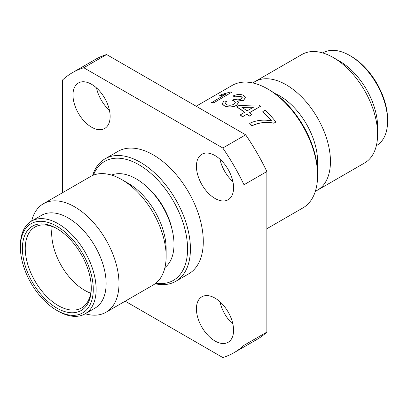 <?xml version="1.0" encoding="UTF-8"?>
<svg xmlns="http://www.w3.org/2000/svg" width="408" height="408" viewBox="0 0 408 408"><rect width="100%" height="100%" fill="white"/><g stroke="black" fill="none" stroke-linecap="round" stroke-linejoin="round"><path stroke-width="0.61" d="M219.963 159.196A26.27 15.167 -120 0 0 232.902 181.606M215.001 155.555A26.27 15.167 -120 0 0 201.868 154.255A26.27 15.167 -120 0 0 197.839 175.302A26.27 15.167 -120 0 0 215.001 198.451A26.27 15.167 -120 0 0 228.133 199.752A26.27 15.167 -120 0 0 232.162 178.704A26.27 15.167 -120 0 0 215.001 155.555M96.517 87.924A26.27 15.167 -120 0 0 109.451 110.338M91.555 84.283A26.27 15.167 -120 0 0 78.418 82.982A26.27 15.167 -120 0 0 74.394 104.03A26.27 15.167 -120 0 0 91.555 127.179A26.27 15.167 -120 0 0 104.688 128.479A26.27 15.167 -120 0 0 108.717 107.431A26.27 15.167 -120 0 0 91.555 84.283M219.963 301.741A26.27 15.167 -120 0 0 232.902 324.156M215.001 298.1A26.27 15.167 -120 0 0 201.868 296.8A26.27 15.167 -120 0 0 197.839 317.847A26.27 15.167 -120 0 0 215.001 340.996A26.27 15.167 -120 0 0 228.133 342.297A26.27 15.167 -120 0 0 232.162 321.249A26.27 15.167 -120 0 0 215.001 298.1M92.626 175.481A70.722 40.831 60 0 1 105.06 158.814A70.722 40.831 60 0 1 140.418 162.318A70.722 40.831 60 0 1 186.619 224.64A70.722 40.831 60 0 1 175.782 281.311A70.722 40.831 60 0 1 155.132 283.749M175.782 281.311L188.639 273.885A70.722 40.831 -120 0 0 199.481 217.214A70.722 40.831 -120 0 0 153.275 154.897A70.722 40.831 -120 0 0 117.917 151.394L105.06 158.814M93.417 175.154A68.702 39.663 60 0 1 138.99 164.796A68.702 39.663 60 0 1 186.813 238.634A68.702 39.663 60 0 1 155.81 283.223M172.023 229.327A48.496 27.999 -120 0 0 148.196 188.062M246.952 114.235A70.722 40.831 60 0 1 249.237 116.188L249.278 116.045A70.926 40.948 60 0 0 246.983 114.087L242.48 116.816L246.983 114.087M244.54 112.312A70.722 40.831 60 0 0 236.681 107.013L236.681 106.85A70.926 40.948 60 0 1 244.662 112.241L240.169 114.974A70.722 40.831 60 0 1 242.48 116.816M236.681 106.85L239.032 105.488L259.004 104.907A70.926 40.948 60 0 1 260.625 106.213L249.426 112.807M260.625 106.213L249.334 112.73A70.926 40.948 60 0 1 251.629 114.689L249.237 116.188M249.747 123.308L249.696 123.435A70.722 40.831 60 0 1 251.874 125.715L251.93 125.598A70.926 40.948 60 0 0 249.747 123.308C256.183 120.233 263.44 119.411 271.514 120.839A70.926 40.948 60 0 0 262.834 111.593L265.185 110.237A70.926 40.948 60 0 1 275.915 122.012L274.013 123.114C268.357 122.114 262.91 122.252 257.662 123.527L251.93 125.598M262.834 111.593L262.788 111.731A70.722 40.831 60 0 1 271.32 120.804M275.915 122.012L273.936 123.211C268.291 122.222 262.844 122.369 257.606 123.644L251.874 125.715M266.868 228.72L302.94 207.891A70.722 40.831 -120 0 0 317.587 175.516A70.722 40.831 -120 0 0 267.582 88.903L267.582 88.903A70.722 40.831 -120 0 0 232.218 85.399L196.146 106.228M317.587 175.516L317.587 173.869A68.702 39.663 -120 0 0 269.01 89.729L267.582 88.903L269.01 89.729M31.671 221.019A62.638 36.164 60 0 1 43.376 203.76L90.525 176.542A62.638 36.164 60 0 1 121.844 179.642L128.275 183.355A53.545 30.916 60 0 1 166.138 248.936L166.138 256.362A62.638 36.164 60 0 1 153.163 285.034L106.014 312.258A62.638 36.164 60 0 1 85.216 313.762M111.542 175.098A53.545 30.916 60 0 1 136.134 178.816A53.545 30.916 60 0 1 170.519 224.089A53.545 30.916 60 0 1 164.924 267.556M128.275 183.355L121.844 179.642A62.638 36.164 60 0 1 166.138 256.362M43.376 203.76A62.638 36.164 60 0 1 74.695 206.866A62.638 36.164 60 0 1 115.617 262.064A62.638 36.164 60 0 1 106.014 312.258M20.4 247.284L20.4 245.636A53.545 30.916 60 0 1 31.492 221.121L41.494 215.347A53.545 30.916 60 0 1 68.263 218A53.545 30.916 60 0 1 103.244 265.185A53.545 30.916 60 0 1 95.038 308.096L85.037 313.869A53.545 30.916 60 0 1 58.262 311.217L56.834 310.391A51.525 29.748 60 0 1 20.4 247.284A51.525 29.748 60 0 1 56.834 226.251A51.525 29.748 60 0 1 93.269 289.354A51.525 29.748 60 0 1 56.834 310.391L58.262 311.217M317.256 167.101A53.545 30.916 -120 0 0 279.725 95.916A53.545 30.916 -120 0 0 274.701 93.401M31.492 221.121A53.545 30.916 60 0 1 58.262 223.773A53.545 30.916 60 0 1 93.243 270.963A53.545 30.916 60 0 1 85.037 313.869M315.374 191.23A62.638 36.164 -120 0 0 317.475 190.169A62.638 36.164 -120 0 0 327.078 139.975A62.638 36.164 -120 0 0 286.156 84.777A62.638 36.164 -120 0 0 254.837 81.677A62.638 36.164 -120 0 0 252.868 82.962M317.475 190.169L364.625 162.95A62.638 36.164 -120 0 0 377.599 134.273A62.638 36.164 -120 0 0 333.305 57.559L333.305 57.559A62.638 36.164 -120 0 0 301.986 54.453L254.837 81.677M377.599 134.273L377.599 126.847A53.545 30.916 -120 0 0 339.736 61.266L333.305 57.559L339.736 61.266M56.834 228.562A48.695 28.116 -120 0 0 22.399 248.441A48.695 28.116 -120 0 0 56.834 308.081A48.695 28.116 -120 0 0 91.27 288.201A48.695 28.116 -120 0 0 56.834 228.562L56.834 228.562M57.559 228.985A46.675 26.948 -120 0 0 34.925 227.072A46.675 26.948 -120 0 0 27.77 264.476A46.675 26.948 -120 0 0 58.262 305.607A46.675 26.948 -120 0 0 81.6 307.918A46.675 26.948 -120 0 0 91.259 287.365M376.329 145.692L376.507 145.59A53.545 30.916 -120 0 0 387.6 121.074A53.545 30.916 -120 0 0 349.738 55.493L349.738 55.493A53.545 30.916 -120 0 0 322.963 52.841L322.784 52.943M52.244 226.547A46.675 26.948 -120 0 0 84.696 290.348A46.675 26.948 -120 0 0 90.714 293.184M387.6 121.074L387.6 119.427A51.525 29.748 -120 0 0 351.166 56.319L349.738 55.493L351.166 56.319M62.552 192.693L62.552 79.978A161.65 93.33 60 0 1 72.456 72.644A161.65 93.33 60 0 1 83.752 67.733L222.804 148.012A161.65 93.33 60 0 1 244.004 184.742L244.004 345.301A161.65 93.33 60 0 1 234.1 352.634A161.65 93.33 60 0 1 222.804 357.546L125.19 301.186M83.752 67.733L106.616 54.534A161.65 93.33 -120 0 0 95.314 59.446L72.456 72.644M234.1 352.634L256.964 339.436A161.65 93.33 -120 0 0 266.868 332.102L244.004 345.301M266.868 332.102L266.868 171.544L244.004 184.742M266.868 171.544A161.65 93.33 -120 0 0 245.662 134.813L222.804 148.012M245.662 134.813L106.616 54.534M226.613 101.516L225.282 103.443L226.715 104.672C229.133 105.56 231.555 105.402 233.978 104.198L235.452 102.209L233.963 100.664L232.203 100.205L234.87 99.221C236.864 100.062 238.94 100.016 241.108 99.083L242.204 97.599L240.95 96.339L235.079 96.839L233.014 95.997C236.543 94.37 239.868 94.069 242.995 95.09L245.381 97.629L243.535 100.22L237.395 101.067L238.405 102.739L236.319 105.437C232.331 107.222 228.398 107.36 224.517 105.861L222.105 103.78L224.084 100.96L226.613 101.516L225.303 103.535M235.457 102.296L233.983 100.837L232.203 100.205M242.209 97.685L240.97 96.517L235.105 97.017L233.014 95.997M245.386 97.711L243.54 100.388L237.405 101.24M238.405 102.847L236.319 105.611C232.336 107.391 228.409 107.534 224.538 106.039L222.125 103.872M225.017 94.631L219.244 96.013L221.34 94.574L230.489 91.968A70.926 40.948 60 0 1 231.892 92.111L213.598 102.887A70.722 40.831 60 0 0 211.431 102.694L225.67 94.253L219.173 95.829M231.892 92.111L213.598 102.887M211.369 102.51A70.926 40.948 60 0 1 213.547 102.704M251.629 114.689L249.278 116.045M240.195 114.821A70.926 40.948 60 0 1 242.51 116.668M253.623 107.064L241.944 107.284A70.926 40.948 60 0 1 247.019 110.884L253.623 107.064M253.603 107.217L241.934 107.447"/></g></svg>

